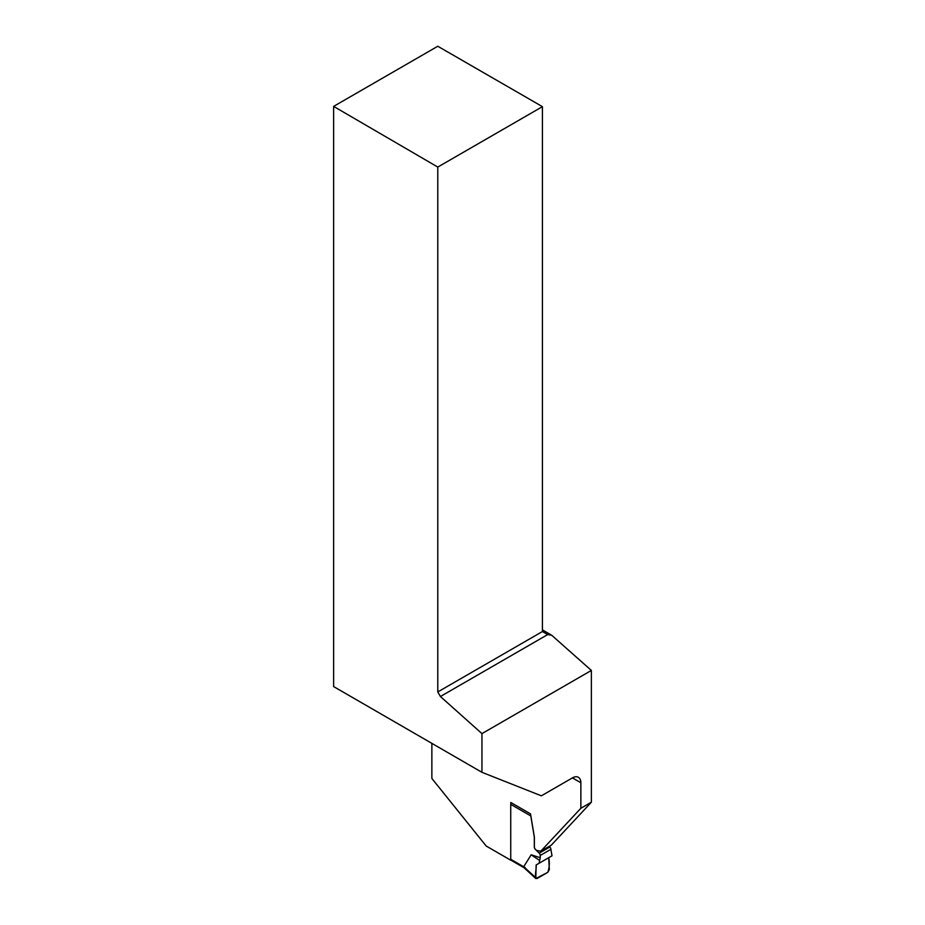 <?xml version="1.0" encoding="UTF-8"?>
<svg xmlns="http://www.w3.org/2000/svg" width="925" height="925" viewBox="0 0 925 925"><rect width="100%" height="100%" fill="white"/><g stroke="black" fill="none" stroke-linecap="round" stroke-linejoin="round"><path stroke-width="1.39" d="M510.739 859.29L523.689 866.771L531.181 854.781L540.223 857.706L540.223 855.475A2.232 1.295 -120 0 0 539.183 853.162L535.344 849.335A2.232 1.295 60 0 1 534.315 847.022L534.315 837.726A7.446 4.301 -120 0 0 534.199 836.397L530.788 815.931L510.739 804.357L510.739 859.29A2.232 1.295 120 0 0 511.201 860.319L523.966 867.685M549.207 846.375L549.843 847.011A2.232 1.295 60 0 1 550.884 849.323L540.223 855.475M540.223 857.706L539.102 863.256L552.005 855.81L550.884 849.323M510.739 804.357A2.232 1.295 -60 0 1 511.236 802.738M525.123 867.592L523.689 866.771L523.92 867.638L535.841 878.553L536.13 864.968L548.71 857.706L549.323 869.546L547.762 872.368L535.841 878.553M536.13 864.968C536.743 869.084 533.725 877.686 537.078 878.53L547.762 872.368C549.45 867.523 549.762 862.643 548.71 857.706L539.102 863.256M531.181 854.781L539.252 860.227M530.753 815.307L530.788 815.931M510.808 860.238L486.192 846.028L431.871 778.457L431.871 743.365M333.624 106.387L437.791 46.25L542.42 106.652L437.791 167.067L333.624 106.387L333.624 686.57L481.948 772.317L541.368 795.824L572.425 777.89A11.909 6.88 -60 0 1 578.379 777.301A11.909 6.88 -60 0 1 580.854 782.747L572.425 777.89M540.755 851.254L580.854 808.288L591.376 802.206L551.288 845.173L540.755 851.254L536.454 850.341L535.413 849.3A2.232 1.295 60 0 1 534.373 846.988L534.373 837.68A7.446 4.301 -120 0 0 534.257 836.35L530.522 813.873L510.808 802.495L510.808 803.79M542.42 629.879L551.635 635.197L591.376 670.44L481.948 733.618L481.948 772.317M591.376 802.206L591.376 670.44M580.854 808.288L580.854 782.747M437.791 167.067L437.791 691.946L440.416 696.513L481.948 733.618M440.416 696.513L547.681 634.585L542.42 631.544L542.42 106.652M437.791 691.946L542.42 631.544M551.635 635.197L547.681 634.585M523.712 866.713L535.517 877.513M539.183 853.162L549.843 847.011"/></g></svg>
